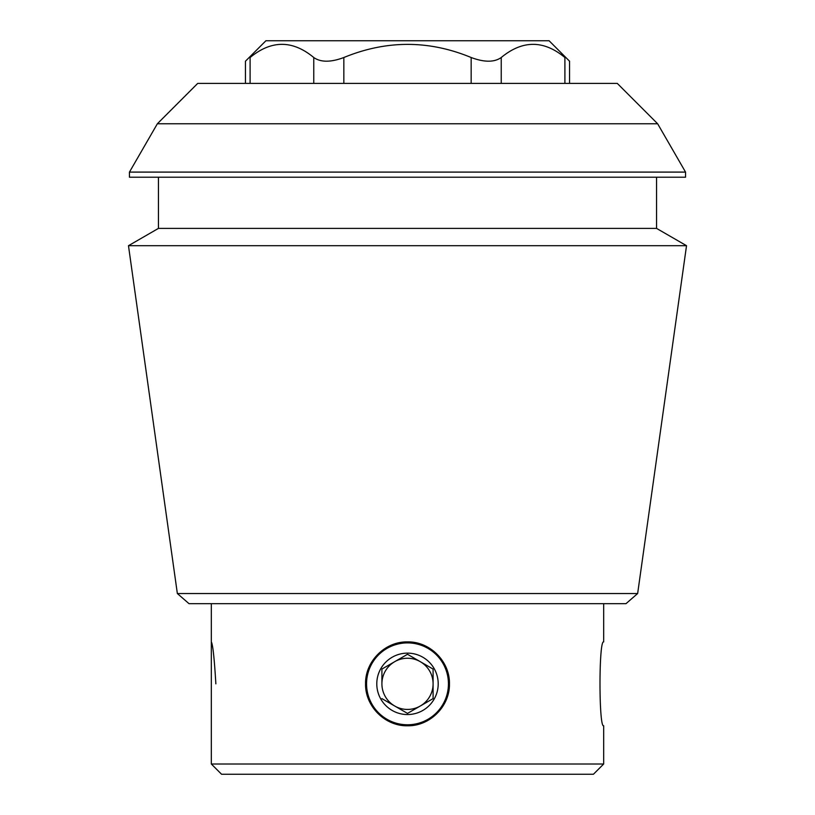<?xml version="1.0" encoding="UTF-8"?>
<svg xmlns="http://www.w3.org/2000/svg" width="815" height="815" viewBox="0 0 815 815"><rect width="100%" height="100%" fill="white"/><g stroke="black" fill="none" stroke-linecap="round" stroke-linejoin="round"><path stroke-width="1.22" d="M215.863 683.846C214.335 658.388 212.827 644.4 211.329 641.904L211.329 764.012L603.67 764.012L603.67 725.778C598.78 728.315 598.76 639.429 603.67 641.904C598.76 639.398 598.77 728.274 603.67 725.778M365.558 683.846C365.069 661.413 385.077 641.395 407.48 641.904C429.902 641.395 449.951 661.413 449.442 683.826C449.962 706.228 429.953 726.257 407.531 725.778C385.118 726.318 365.059 706.279 365.558 683.846M406.522 641.914A41.942 41.942 0 0 1 407.48 641.904M407.531 725.778A41.942 41.942 0 0 1 406.97 725.778M343.838 83.395L343.838 57.519C386.453 40.006 428.894 40.006 471.162 57.519C484.283 62.409 494.308 62.409 501.235 57.519C522.507 39.966 543.727 39.966 564.897 57.519C571.03 62.409 571.03 62.409 564.897 57.519C571.03 62.409 571.03 62.409 564.897 57.519L564.897 83.395M250.103 83.395L250.103 57.519C243.97 62.409 243.97 62.409 250.103 57.519C271.364 39.966 292.585 39.966 313.765 57.519C320.743 62.409 330.768 62.409 343.838 57.519M657.634 123.758L617.281 83.395L197.719 83.395L157.366 123.758L657.634 123.758L685.547 172.097L129.453 172.097L129.453 177.212L685.547 177.212L685.547 172.097M177.354 593.534L189.019 603.67L625.981 603.67L637.646 593.534L177.354 593.534L128.475 245.702L686.525 245.702L656.554 228.394L158.446 228.394L128.475 245.702M603.67 603.67L603.67 641.904M211.329 764.012L221.568 774.25L593.432 774.25L603.67 764.012M656.554 177.212L656.554 228.394M637.646 593.534L686.525 245.702M245.447 83.395L245.447 61.217L265.914 40.75L549.086 40.75L569.553 61.217L569.553 83.395M366.556 683.846A40.944 40.944 0 0 1 427.967 648.383A40.944 40.944 0 0 1 427.967 719.299A40.944 40.944 0 0 1 366.556 683.846M438.205 683.846A30.705 30.705 0 0 0 392.147 657.247A30.705 30.705 0 0 0 392.147 710.436A30.705 30.705 0 0 0 438.205 683.846M407.5 713.39L433.091 698.618L433.091 669.064L407.5 654.292L381.909 669.064L381.909 683.846A25.591 25.591 0 0 1 420.296 661.678A25.591 25.591 0 0 1 420.296 706.004A25.591 25.591 0 0 1 381.909 683.846L381.909 669.064L407.5 654.292L433.091 669.064L433.091 698.618L407.5 713.39L381.909 698.618L407.5 713.39M471.162 83.395L471.162 57.519M501.235 83.395L501.235 57.519M313.765 83.395L313.765 57.519M211.329 603.67L211.329 641.904M157.366 123.758L129.453 172.097M158.446 177.212L158.446 228.394"/></g></svg>
